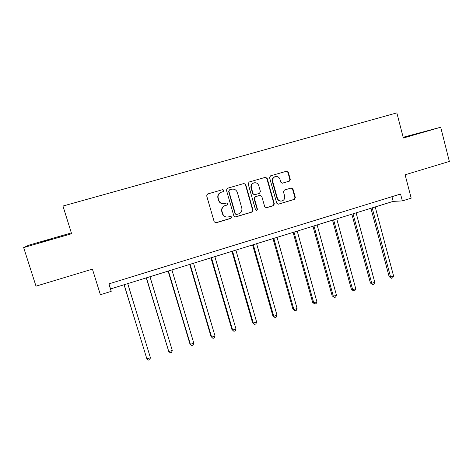 <?xml version="1.0" encoding="UTF-8"?>
<svg xmlns="http://www.w3.org/2000/svg" width="473" height="473" viewBox="0 0 473 473"><rect width="100%" height="100%" fill="white"/><g stroke="black" fill="none" stroke-linecap="round" stroke-linejoin="round"><path stroke-width="0.71" d="M224.019 190.347L222.759 189.62L207.677 193.971L206.671 195.828L214.21 221.79L215.883 222.842L231.001 218.337L231.693 217.042L230.522 216.309L228.045 217.018C225.426 217.29 223.634 216.173 222.671 213.66L222.05 211.508C221.524 208.64 222.582 206.666 225.237 205.584L227.17 205.016L227.862 203.721L226.65 202.988L224.385 203.644C221.677 204.005 219.821 202.887 218.81 200.292L218.189 198.128C217.657 195.248 218.721 193.274 221.382 192.204L223.321 191.642L224.019 190.347M223.658 203.751C221.145 203.875 219.437 202.734 218.538 200.327L217.911 198.169C217.379 195.296 218.443 193.327 221.098 192.257L223.037 191.695L223.729 190.406L222.665 189.643M215.416 222.848L230.7 218.331L231.392 217.042L230.558 216.303M227.022 217.095C224.722 217.012 223.179 215.871 222.393 213.666L221.772 211.52C221.24 208.658 222.298 206.689 224.947 205.607L226.874 205.04L227.566 203.751L226.626 202.994M403.262 137.667L418.114 133.427L403.221 137.507M51.031 239.048L40.985 242.064L51.031 239.048M289.34 181.177L290.292 179.373L288.317 172.243L286.597 171.208L270.538 175.844L269.569 177.659L276.717 203.148L278.343 204.188L294.395 199.399L295.347 197.596L292.97 189.023L291.315 187.994L284.421 190.022L283.463 191.831L284.651 196.094C285.065 198.607 284.102 200.245 281.772 201.019C279.638 201.256 278.177 200.333 277.403 198.246L272.702 181.472C272.282 179.06 273.169 177.434 275.369 176.595C277.61 176.24 279.147 177.162 279.986 179.356L280.761 182.152L282.452 183.187L289.34 181.177L288.92 181.254L289.878 179.45L287.903 172.338L286.401 171.267M71.352 232.917L28.912 245.15L23.65 247.574L36.001 286.153L92.43 269.131L100.382 294.72L111.208 291.362L108.891 283.877L400.554 194.036L402.352 200.913L411.191 198.163L405.113 174.785L449.35 161.441L440.7 127.237L403.162 137.271M23.65 247.574L71.606 233.733L62.956 206.039L396.847 112.881L403.351 138.015L440.7 127.237M245.724 184.547L243.926 183.512L227.424 188.272L226.431 190.122L233.845 215.936L235.507 216.983L252.044 212.052L253.02 210.219L245.724 184.547L243.849 183.536M249.135 182.01L265.43 177.316L267.174 178.351L274.334 203.857L273.37 205.678L266.346 207.771L264.709 206.731L261.788 196.378L260.014 195.361L255.396 196.721L254.421 198.548L257.483 209.35L256.709 210.651L255.556 209.923L248.154 183.843L249.135 182.01M111.208 291.362L110.546 288.944L393.193 201.374L402.352 200.913M108.973 283.853L110.546 288.944M391.957 196.679L393.193 201.374M235.087 216.995L251.701 212.058L252.677 210.231L245.398 184.612M229.547 189.844L228.855 191.133L235.353 213.778L236.518 214.511L238.634 213.885C241.26 212.803 242.312 210.84 241.786 207.996L237.375 192.546C236.34 189.898 234.448 188.786 231.693 189.224L229.251 189.898L228.855 191.133M236.187 214.517L235.04 213.784L228.554 191.187M229.251 189.898L231.279 189.312M266.346 207.771L272.986 205.702L273.95 203.887L266.802 178.433L265.276 177.357M259.653 195.408L255.048 196.762L254.072 198.583L257.129 209.362L257.483 209.35M256.378 210.656L257.129 209.362M258.749 185.605C257.897 183.394 256.336 182.472 254.066 182.832C251.831 183.684 250.932 185.321 251.364 187.746L253.049 193.705L254.758 194.746L259.452 193.374L260.422 191.547L258.749 185.605M254.084 182.826L253.717 182.903C251.488 183.755 250.589 185.386 251.021 187.811L251.364 187.746M254.492 194.781L252.706 193.753L251.021 187.811M282.168 183.222L288.92 181.254M275.298 176.612L274.979 176.683C272.785 177.523 271.898 179.143 272.318 181.543L272.702 181.472M281.139 201.09C279.105 201.202 277.728 200.268 277.007 198.282L272.318 181.543M278.343 204.188L293.97 199.435L294.916 197.631L292.545 189.082L291.214 188.018M124.074 284.752L146.884 358.912L150.414 357.73L127.728 283.623M124.133 284.734L146.884 358.912L148.404 360.119L149.811 359.646L150.414 357.73M146.258 277.882L168.778 351.557L172.261 350.387L149.976 276.729M146.435 277.828L168.778 351.557L170.239 352.769L171.628 352.302L172.261 350.387M168.128 271.106L189.856 343.652L190.365 344.303L193.794 343.15L171.912 269.929M168.418 271.017L190.365 344.303L191.766 345.521L193.138 345.059L193.794 343.15M189.691 264.425L211.035 336.54L211.644 337.148L215.026 336.007L193.534 263.23M190.087 264.301L211.644 337.148L212.992 338.372L214.346 337.917L215.026 336.007M210.952 257.832L231.924 329.527L232.633 330.095L235.968 328.971L214.854 256.626M211.461 257.679L232.633 330.095L233.928 331.325L231.924 329.527M235.968 328.971L235.258 330.875L233.928 331.325M231.924 251.34L252.523 322.61L253.327 323.136L256.62 322.03L235.879 250.111M232.527 251.151L253.327 323.136L254.569 324.372L252.523 322.61M256.62 322.03L255.887 323.934L254.569 324.372M252.6 244.931L272.838 315.781L273.743 316.271L276.989 315.184L256.608 243.69M253.309 244.712L273.743 316.271L274.931 317.519L272.838 315.781M276.989 315.184L276.226 317.081L274.931 317.519M272.998 238.611L292.882 309.052L293.875 309.508L297.079 308.431L277.06 237.357M273.802 238.362L293.875 309.508L295.016 310.755L292.882 309.052M297.079 308.431L296.299 310.323L295.016 310.755M293.112 232.379L312.653 302.407L313.741 302.826L316.898 301.768L297.227 231.108M294.011 232.101L313.741 302.826L314.835 304.086L312.653 302.407M316.898 301.768L316.094 303.66L314.835 304.086M312.96 226.23L332.164 295.856L333.335 296.24L336.451 295.193L317.123 224.941M313.954 225.923L333.335 296.24L334.381 297.499L332.164 295.856M336.451 295.193L335.629 297.085L334.381 297.499M332.543 220.164L351.415 289.393L352.669 289.742L355.743 288.707L336.746 218.863M333.619 219.833L352.669 289.742L353.674 291.007L351.415 289.393M355.743 288.707L354.898 290.593L353.674 291.007M351.859 214.18L370.412 283.008L371.748 283.327L374.782 282.31L356.116 212.862M353.029 213.82L371.748 283.327L372.706 284.598L370.412 283.008M374.782 282.31L373.918 284.19L372.706 284.598M370.921 208.274L389.155 276.711L390.58 277.001L393.571 275.996L375.219 206.943M372.174 207.884L390.58 277.001L391.49 278.272L389.155 276.711M393.571 275.996L392.685 277.87L391.49 278.272M226.874 205.04L227.17 205.016M230.7 218.331L231.001 218.337M252.677 210.231L253.02 210.219M251.701 212.058L252.044 212.052M235.341 216.947L235.655 216.947M235.04 213.784L235.353 213.778M266.802 178.433L267.174 178.351M273.95 203.887L274.334 203.857M272.986 205.702L273.37 205.678M266.104 207.753L266.476 207.736M255.048 196.762L255.396 196.721M254.072 198.583L254.421 198.548M252.706 193.753L253.049 193.705M282.215 183.222L282.511 183.169M277.007 198.282L277.403 198.246M292.545 189.082L292.97 189.023M294.916 197.631L295.347 197.596M293.97 199.435L294.395 199.399M278.071 204.182L278.467 204.153M287.903 172.338L288.317 172.243M289.878 179.45L290.292 179.373M235.199 216.983L235.507 216.983M231.392 189.283L231.693 189.224M259.736 195.384L260.091 195.343M256.407 210.662L256.709 210.651M253.717 182.903L254.066 182.832M274.979 176.683L275.369 176.595"/></g></svg>
